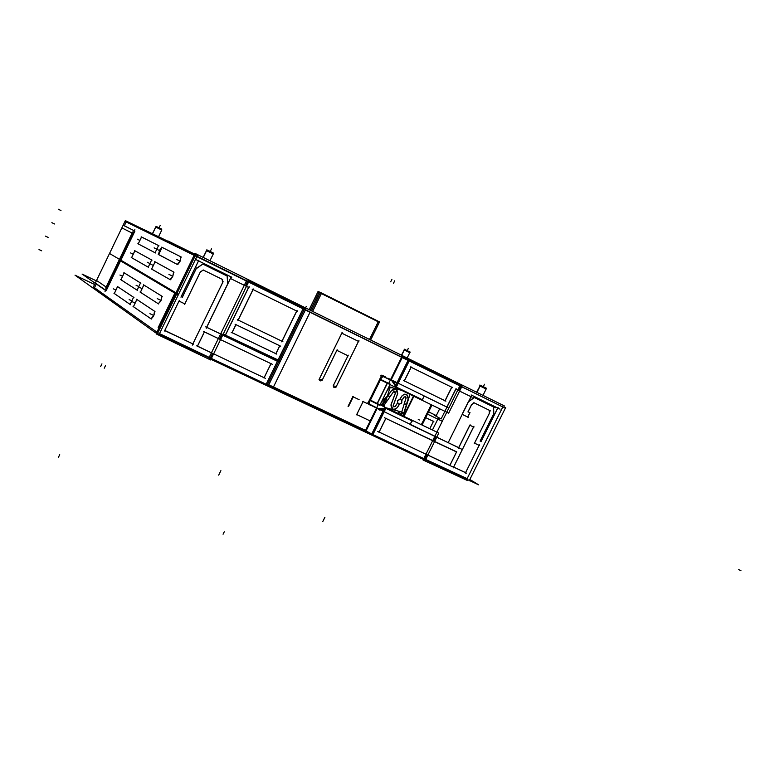 <?xml version="1.0" encoding="UTF-8"?>
<svg xmlns="http://www.w3.org/2000/svg" width="780" height="780" viewBox="0 0 780 780"><rect width="100%" height="100%" fill="white"/><g stroke="black" fill="none" stroke-linecap="round" stroke-linejoin="round"><path stroke-width="1.17" d="M502.808 406.945L461.77 386.724L502.808 406.945L484.955 442.796L502.808 406.945M459.898 385.798L409.266 360.857L459.898 385.798M402.275 357.415L408.086 360.272L402.275 357.415L391.219 379.802L402.265 357.415M401.71 357.142L390.663 379.529L401.71 357.142M310.138 312.039L401.661 357.133L310.138 312.039L273.478 386.958L268.788 384.784L365.557 430.375L273.478 386.958L310.138 312.039L305.497 309.748L310.138 312.039M304.307 309.143L305.448 309.719L280.303 361.13L279.103 360.691L280.303 361.13L305.448 309.719L304.307 309.143M303.166 308.578L248.713 281.746L303.166 308.578M246.548 280.683L196.989 256.279L246.548 280.683M194.288 254.953L126.204 221.861L124.293 225.82L134.287 230.802L124.293 225.82L126.204 221.861L194.288 254.953M106.207 290.628L120.549 260.871L175.588 293.563L120.549 260.871L106.207 290.628M134.901 231.114L120.89 260.198L134.901 231.114M195.361 255.479L176.992 293.397L195.361 255.479M158.623 254.621L177.255 264.42L158.438 254.446L159.773 249.873L162.113 247.377L158.603 254.602L162.084 247.357M180.872 256.854L180.141 260.978L177.314 264.449L180.151 261.125L181.028 256.922L162.123 247.377L181.009 256.912L180.112 261.222L178.328 263.962L177.226 264.401M151.622 269.081L155.083 261.836L151.622 269.081L169.933 279.513L151.612 269.081L155.113 261.865M173.57 271.966L172.828 276.081L170.03 279.572L172.809 276.296L173.735 272.054L172.76 276.403L171.005 279.103L169.923 279.503M173.696 272.025L155.132 261.856L173.696 272.025M138.245 243.896L141.56 236.993L138.245 243.896L155.113 252.769L138.236 243.896L141.502 236.964L158.672 245.632L141.589 237.013M158.554 245.583L155.093 252.749M134.94 250.809L151.739 260.003L134.843 250.76L131.596 257.683L134.901 250.79L131.605 257.683L148.249 267.169L151.632 259.954M181.272 296.429L198.5 260.861L181.272 296.429M181.311 296.449L182.432 296.995L196.189 268.613L182.432 296.995L181.311 296.449L182.501 297.034M202.82 264.059L196.316 268.447L202.82 264.059M202.858 264.079L227.136 276.013L227.682 283.92L227.136 276.013L202.858 264.079M206.632 327.239L227.682 283.92L206.632 327.239M206.72 327.278L220.594 333.976L206.72 327.278M219.492 339.115L221.715 334.532L219.492 339.115M204.438 331.861L218.361 338.569L204.438 331.861M197.467 346.106L204.36 331.919L197.467 346.106L211.439 352.804L197.506 346.125M210.337 357.932L212.56 353.35L210.337 357.932M159.52 333.596L209.206 357.386L159.52 333.596M157.882 332.816L176.602 294.167L157.882 332.816M247.669 281.239L245.427 285.851L247.669 281.239M244.306 285.295L230.431 278.479L244.306 285.295M230.353 278.431L231.095 276.9L198.539 260.881L231.095 276.9L230.353 278.431M164.794 330.427L192.855 343.892L222.476 282.896L192.855 343.892L164.794 330.427L179.01 301.07L184.831 303.878L200.255 272.064L184.831 303.878L179.02 301.06L164.785 330.427M222.232 279.328L222.476 282.896L222.232 279.328L203.268 270.026L222.232 279.328M200.314 271.986L203.239 270.017L200.314 271.986M248.586 287.401L246.47 286.357L248.586 287.401L225.352 335.127L248.586 287.401M225.449 335.176L277.904 360.253L303.215 308.607L277.943 360.272L225.449 335.176M275.847 353.671L232.079 332.69L275.847 353.671L279.718 345.745L275.847 353.671M232.001 332.651L235.901 324.646L232.001 332.651M235.989 324.675L279.718 345.735L235.989 324.675M296.683 311.035L253.061 289.604L296.683 311.035L281.941 341.201L238.222 320.083L281.941 341.201L296.683 311.035M238.144 320.053L252.983 289.565L238.144 320.053M428.59 411.869L436.293 415.594L439.666 408.788L436.293 415.594L428.59 411.869L436.722 415.798M370.207 420.956L356.723 414.56L363.09 401.583L356.704 414.55L370.207 420.956L356.392 414.414M376.574 408.018L371.299 405.493M367.673 403.767L362.788 401.437M432.442 430.004L438.594 417.593M425.724 417.661L433.427 421.375L429.78 428.727L433.427 421.375L425.724 417.661L433.856 421.58M353.223 396.854L348.163 406.175L353.223 396.864M348.143 406.165L352.823 396.669L348.143 406.165M333.323 385.613L333.85 387.348L336.209 386.685L358.478 341.377L336.209 386.685C334.532 388.128 333.577 387.777 333.323 385.613M333.421 385.349L347.968 355.758L336.853 350.347L347.968 355.758L333.421 385.349M322.325 379.928L319.907 380.689L319.361 378.934C319.615 381.108 320.58 381.459 322.267 380.016L336.833 350.337L322.267 380.016L319.888 380.669L319.537 378.593M341.796 333.177L319.469 378.671L341.796 333.177M341.815 333.187L358.478 341.377L341.815 333.187M390.361 379.997L383.672 376.74L390.361 379.997M431.262 404.723L421.317 424.681L431.262 404.723M370.012 404.566L376.701 407.764L369.749 404.41L369.34 402.344M379.704 379.538L370.675 397.849L379.704 379.538M383.419 376.642L381.527 377.618M381.537 377.559L369.301 402.382L370.402 400.15L377.149 403.523L370.422 400.15L380.425 379.811L387.192 383.165L380.445 379.811L381.537 377.559M387.241 383.194L377.198 403.552L387.241 383.194M387.377 383.263L390.029 384.54L379.987 404.888L377.344 403.611L379.987 404.888L390.029 384.54L387.377 383.263M392.779 387.562L388.333 388.167L390.907 387.017L393.373 388.079M409.744 395.119L410.075 394.446L409.744 395.119M381.556 401.885L387.338 396.201L381.556 401.885M388.069 395.431L391.492 390.575L388.069 395.431L390 396.844M397.576 393.764L396.357 389.503L391.706 390.302C395.665 388.04 397.615 389.191 397.576 393.764M393.237 405.385L397.498 393.959L393.237 405.385M395.294 406.39L393.617 406.79L393.169 405.629L393.676 406.828L395.148 406.575L397.498 402.928L397.702 400.52L399.789 399.321L401.983 395.869L399.789 399.321L397.702 400.52L397.498 402.928L395.294 406.39M408.213 398.658L406.585 394.427L404.274 394.173L401.983 395.869C405.805 393.042 407.881 393.968 408.213 398.658M406.448 404.303L408.145 398.863L406.448 404.303M402.246 412.181L401.534 413.907L402.246 412.181M402.1 415.321L401.476 414.258L402.1 415.321M403.533 416.13L402.061 415.301M403.884 416.325L413.81 396.25L403.884 416.325M369.964 404.537L369.213 402.597L369.964 404.537M399.565 412.503L400.023 411.587L397.907 413.312L399.565 412.503M384.072 406.682L382.541 405.951M398.248 413.478L386.812 407.998L397.878 413.302L399.623 412.483M382.805 406.078L382.268 404.566L382.805 406.078M382.424 404.284L385.905 400.813L382.424 404.284M388.011 395.645L389.815 396.962L388.011 395.645M393.364 391.95L389.932 396.796L393.364 391.95M393.588 391.697L395.392 393.003L391.043 404.644L395.392 393.003L394.982 391.589L393.588 391.697L383.887 405.493L381.878 404.332M397.225 407.638L395.284 409.217L392.896 409.217L390.965 404.878C391.336 409.549 393.422 410.465 397.225 407.638M399.37 404.264L397.342 407.452L399.37 404.264M401.788 400.618L401.563 403.026L399.497 404.215L401.563 403.026L401.788 400.618M403.913 397.118L401.778 400.471L403.913 397.118L405.561 396.708L405.99 398.053L405.405 396.62L403.913 397.118M404.225 403.699L405.99 398.053L404.225 403.699L406.526 404.332M406.39 404.488L404.245 403.904L406.39 404.488M470.896 396.64L459.605 391.092L470.896 396.64L471.617 395.187L470.896 396.64M457.733 390.175L455.842 389.249L457.733 390.175M446.862 407.053L455.715 389.181L446.862 407.053L424.213 396.035L446.862 407.053M409.13 360.789L396.191 387.007L409.13 360.789M391.238 379.948L395.411 385.954L391.238 379.948M422.311 399.731L396.308 387.114L422.311 399.731L424.154 396.016L422.311 399.731M460.746 386.217L458.581 390.595L460.746 386.217M451.708 387.212L445.01 400.725L404.391 380.923L445.01 400.725L451.708 387.212L411.138 367.273L451.708 387.212M404.293 380.874L411.04 367.224L404.293 380.874M467.132 478.627L484.614 443.527L467.132 478.627L425.714 459.449L467.132 478.627M424.681 458.971L426.835 454.633L424.681 458.971M427.869 455.101L449.875 465.328L456.466 452.069L449.875 465.328L427.869 455.101M456.534 451.942L434.558 441.607L456.534 451.942M433.534 441.129L435.688 436.781L433.534 441.129M458.679 447.623L436.722 437.258L458.679 447.623L469.813 425.217L458.679 447.623M469.892 425.246L473.528 427.001L453.609 467.064L473.528 427.011L469.892 425.246M453.648 467.084L465.572 472.622L479.135 445.37L465.572 472.622L453.648 467.084M474.542 443.157L479.144 445.351L474.542 443.157L489.274 413.478L474.523 443.147M489.284 410.27L489.274 413.478L489.284 410.27L474.211 402.88L489.284 410.26M471.588 404.713L474.074 402.811L471.588 404.713M468.01 411.791L471.461 404.84L468.01 411.791L470.077 412.805M469.872 412.698L468.058 411.82L469.872 412.698L467.717 417.037L462.228 414.385L467.717 417.037L469.872 412.708M462.111 414.326L468.273 401.915L462.111 414.326L468.273 417.329M474.084 397.41L468.556 401.632L474.084 397.41M493.565 406.985L474.357 397.546L493.565 406.985L493.535 414.122L480.353 440.602L493.535 414.122L493.565 406.985M471.705 395.236L497.708 408.018L481.279 441.041L480.412 440.632L481.279 441.041L497.708 408.018L471.705 395.236L470.974 396.708M96.379 283.784L105.651 290.238L96.379 283.784M94.487 287.723L156.916 332.124L94.487 287.723L96.291 283.978L94.487 287.723M150.93 318.767L133.448 306.715L136.87 299.471L133.448 306.715L151.037 318.844L153.748 315.656L154.732 311.356C154.518 314.769 153.28 317.265 151.028 318.835L153.797 315.364L154.547 311.24M136.939 299.5L154.674 311.308L136.802 299.432L133.439 306.706M143.91 285.051L161.967 296.234L143.783 284.993L140.41 292.266L143.851 285.031L140.419 292.276L158.203 303.703L160.651 301.353L162.025 296.273L160.992 300.69L158.311 303.771L161.099 300.281L161.84 296.166M114.329 293.534L117.585 286.63L114.329 293.534L130.143 304.434L114.329 293.534L117.526 286.601L133.692 297.336L117.643 286.66M133.575 297.277L130.124 304.424M124.273 272.893L140.614 283.013L124.166 272.844L120.949 279.767L124.225 272.873L120.959 279.776L137.153 290.18L140.488 282.955M211.39 358.43L266.165 384.248L211.39 358.43M268.622 385.008L267.394 384.628L268.622 385.008L279.747 362.261L268.622 385.008M365.898 430.852L376.496 408.33L365.898 430.852M371.748 433.963L366.034 430.94L377.023 408.642L366.025 430.93L371.748 433.963M372.908 434.567L423.813 458.562L372.908 434.567M266.214 384.267L277.495 361.189L266.214 384.267M277.456 361.159L222.778 335.029L277.456 361.159M220.545 339.622L270.962 363.646L220.545 339.622M270.962 363.656L264.098 377.705L213.623 353.847L264.098 377.705L270.962 363.656M279.864 362.027L278.655 361.598L279.864 362.027M434.821 436.351L410.134 424.554L434.821 436.351M379.129 432.071L425.968 454.214L379.129 432.071M379.06 432.042L385.808 418.392L379.06 432.042M385.876 418.411L432.666 440.71L385.876 418.411M410.075 424.534L411.918 420.82L385.866 408.34L411.918 420.82L410.075 424.534M385.7 408.32L372.772 434.509L385.7 408.32M384.413 408.31L377.11 408.496L384.413 408.31M155.746 227.068L161.782 230.032L158.554 236.71L161.85 229.876L155.756 226.873L161.694 229.993M161.431 229.018L156.039 226.366L161.431 229.008L156.712 226.688L155.951 226.96M206.407 250.575L213.252 253.978M207.538 250.185L213.623 253.169L206.797 249.834L207.714 250.244L206.836 250.565M404.274 350.005L409.773 352.697L407.15 358.01L409.841 352.55L404.167 349.927M404.966 349.537L410.251 352.121L404.177 349.148L405.22 349.625L404.498 349.918M479.71 385.885L486.145 389.025L482.986 395.372L486.223 388.869L479.934 385.964M480.782 385.505L486.74 388.421L479.837 385.047L481.114 385.632L480.324 385.954M369.515 339.456L378.212 321.769L321.418 293.475L378.212 321.769L369.515 339.456M312.595 311.386L321.37 293.446L312.595 311.386M319.04 292.412L320.19 292.929L319.04 292.412L310.303 310.255L319.04 292.412M124.995 221.364L505.323 408.203M167.827 241.195L159.724 237.276M134.228 230.782L123.162 225.166M122.713 228.306L132.571 233.308M97.354 280.995L106.548 287.323M105.632 288.054L132.639 231.992M134.862 229.612L105.027 291.525M109.531 253.481L125.346 220.633L197.369 255.489L177.791 295.864M210.649 359.97L249.454 280.215L195.039 253.393L156.078 333.85L210.649 359.97M180.96 297.16L198.89 260.169M158.116 327.727L175.188 292.461M227.662 276.276L203.239 264.264M227.76 284.105L227.321 275.954M230.909 277.495L206.242 328.263M249.034 287.625L230.636 278.577M230.402 278.499L231.172 276.89M195.955 259.603L231.787 277.231M303.673 307.544L247.055 279.63L220.545 334.123L277.397 361.286L303.673 307.544L304.814 308.11L278.538 361.832L277.446 361.306M279.854 362.173L306.004 308.714L304.814 308.119M279.815 362.164L305.965 308.695M460.61 384.365L249.444 280.244M423.384 459.42L210.951 359.336M380.806 375.258L396.776 383.185M430.56 407.189L431.34 404.752M422.731 423.014L430.813 406.692M421.395 424.71L422.974 422.506M367.136 402.977L383.087 410.992M385.125 377.354L385.369 376.847L384.062 376.155M385.164 377.374L385.418 376.867L381.8 375.112L381.547 375.619M371.114 405.697L367.75 403.621M370.607 397.819L379.636 379.509M379.587 379.49L381.508 375.599L390.4 379.918M381.8 377.072L369.077 402.88M371.231 398.122L380.26 379.811M370.071 400.471L377.14 404.02L387.582 382.853L380.494 379.334M390.098 384.579L380.24 379.714M376.945 403.933L387.387 382.756L390.283 384.16L379.86 405.337M391.765 390.331L381.517 404.84M389.542 389.123L388.216 388.401M391.443 390.79L393.364 389.21L396.084 389.337L397.566 393.998M393.218 405.659L397.732 393.569M393.334 405.366L393.695 406.828L395.401 406.37M397.615 402.899L395.323 406.497M402.1 395.84L399.818 399.428M401.944 396.084L404.245 394.241L406.653 394.456L408.213 398.902M403.133 415.204L408.389 398.375M401.515 414.277L402.168 415.36M403.962 416.364L413.887 396.289M413.449 396.084L403.523 416.149M431.964 405.054L422.068 425.032M382.98 403.757L384.725 404.596M398.356 411.128L399.838 411.84M401.934 412.844L404.547 414.092M370.558 397.8L367.702 403.601L370.363 404.869M381.625 401.758L387.368 396.103M384.052 406.75L390.136 387.192L401.68 390.37M372.645 435.103L371.465 434.538L384.93 407.248L438.808 433.056L425.451 459.976L372.655 435.094L386.119 407.813L404.245 412.727L409.968 394.387M400.969 399.652C397.693 399.545 396.815 400.959 398.336 403.884L398.755 404.118M398.502 403.991C401.778 404.089 402.656 402.675 401.115 399.75L400.706 399.526M399.516 404.186L397.254 407.745M399.477 412.815L401.164 413.78L406.156 397.781M403.952 397.225L405.639 396.747L406.039 398.161M404.03 397.088L401.768 400.637M399.984 411.567L399.487 412.493M382.307 404.586L382.882 406.117M393.393 392.048L395.06 391.628L395.431 393.11M391.034 404.918L395.548 392.818M391.199 404.479L392.613 409.09L395.06 409.354L397.41 407.491M370.217 400.043L380.065 404.918M377.14 404.02L379.792 405.288M472.115 397.235L455.52 389.084M434.743 415.477L441.11 418.967L456.134 388.664M387.855 378.154L448.012 407.608M388.694 383.38L401.885 356.674L402.344 356.899M390.975 380.328L402.5 356.967M396.269 387.192L393.724 381.127L391.082 379.723L402.382 356.821L408.349 359.746L394.856 387.065L396.045 387.64L409.529 360.331L408.349 359.746M390.078 384.628L394.865 387.046M422.887 400.013L395.694 386.822M409.529 360.331L462.023 386.197L448.656 413.156L396.045 387.64M504.007 406.643L504.358 405.922L460.619 384.335L423.091 460.024L467.259 480.441L467.571 479.827M505.693 407.462L487.071 444.873M194.678 254.134L167.944 240.961M105.495 290.394L82.095 274.072L96.34 280.858M93.093 287.615L109.522 253.471L178.542 294.314L159.003 334.659L157.092 333.294M469.852 479.485L478.618 484.828L154.713 332.173L75.026 275.174L94.594 284.485M469.19 480.811L487.802 443.44M208.972 357.864L220.818 333.518L278.831 361.238L267.091 385.252L208.972 357.864M196.677 345.842L265.453 378.349M204.575 331.578L197.369 346.408M203.619 331.558L272.317 364.299M271.157 363.402L264.01 378.017M279.981 361.91L205.705 326.878M359.122 399.682L352.716 396.62M352.93 396.484L348.065 406.37M348.465 406.555L353.33 396.679M268.447 385.486L280.137 361.589L268.408 385.476M280.137 361.589L278.879 361.13M277.68 360.701L265.931 384.715M378.281 404.566L365.235 431.028M373.337 406.477L461.76 449.241M442.299 421.278L427.469 414.131M480.148 441.168L493.857 413.624M481.416 441.119L480.382 440.622M498.098 407.384L481.006 441.733M500.048 409.168L471.149 394.953M493.623 406.868L493.779 414.394M495.329 407.852L473.752 397.244M474.474 397.459L468.302 401.934M448.549 441.938L471.452 395.801M469.96 412.639L467.717 417.154M467.99 411.957L471.607 404.674M471.481 404.859L474.26 402.841M473.84 402.694L490.678 410.953M489.313 410.212L489.392 413.605M489.596 412.903L474.25 443.752M474.445 443.118L479.563 445.575M479.437 444.815L465.328 473.177M453.394 466.966L466.606 473.206M453.248 467.883L473.967 426.221M469.774 425.197L473.879 427.186M458.533 448.11L470.116 424.808M433.543 421.19L429.799 428.737M386.119 407.813L380.152 404.742M376.915 408.505L365.635 431.389M371.485 434.489L368.93 433.134M378.69 409.539L379.499 410.017L385.895 408.272M410.095 424.632L412.006 420.771M385.242 408.047L412.493 421.093M377.257 408.203L365.81 431.389M456.631 451.844L384.404 417.719M449.787 465.621L456.7 451.698M377.656 431.389L452.751 466.879M378.982 432.354L386.002 418.148M356.596 414.823L363.246 401.329M177.889 294.928L119.574 260.286M133.049 306.452L151.33 319.059M154.976 311.522L136.529 299.237M140.01 292.022L158.623 303.976M162.279 296.429L143.501 284.807M113.958 293.29L130.504 304.697M133.965 297.531L117.273 286.426M120.588 279.552L137.426 290.365M140.887 283.189L123.903 272.668M424.242 395.967L422.331 399.838M452.615 387.66L410.309 366.873M451.942 386.997L444.98 401.047M445.916 401.173L403.572 380.523M404.255 381.196L411.265 367M335.78 387.601L358.946 340.48M358.829 341.552L341.484 333.021M342.264 332.28L319.04 379.597M321.994 380.62L337.145 349.752M348.212 355.875L336.628 350.24M333.157 385.954L348.28 355.173M336.268 386.597L333.869 387.358L333.489 385.271M249.142 286.494L224.981 336.141M280.4 361.043L224.269 334.62M279.874 345.628L275.847 353.876M235.092 324.256L280.663 346.203M276.793 354.13L231.192 332.27M232.001 332.855L236.057 324.519M237.919 320.697L253.364 288.99M282.886 341.659L237.334 319.663M297.628 311.503L252.184 289.165M297.063 310.469L281.726 341.845M202.985 263.991L196.277 268.661M196.56 267.94L182.198 297.59M165.145 330.798L193.421 344.165M164.512 331.022L179.312 300.476M179.098 301.129L184.967 303.947M184.548 304.531L200.616 271.381M200.304 272.093L203.326 269.977M203.58 270.192L222.651 279.542M222.32 279.308L222.514 282.984M223.109 281.687L192.29 345.13M158.203 254.397L177.674 264.644M181.33 257.078L161.694 247.162M151.213 268.866L170.362 279.767M174.018 272.2L154.713 261.631M137.875 243.711L155.493 252.973M158.964 245.778L141.2 236.818M131.235 257.488L148.551 267.345M152.022 260.159L134.56 250.594M152.529 233.795L155.844 226.912L152.393 233.727M155.912 226.941L156.79 226.688L155.99 226.98M156.712 226.658L161.421 228.979M152.441 233.746L155.678 227.038L161.791 230.061M203.297 257.468L206.68 250.487L203.112 257.38M212.862 252.788L207.626 250.195L206.729 250.516M203.18 257.41L206.466 250.624L213.281 253.987L209.966 260.754L213.349 253.783L206.486 250.604M401.68 355.31L404.372 349.849L401.398 355.173M404.43 349.879L405.132 349.606L409.451 351.741L405.113 349.577L404.372 349.849M401.544 355.241L404.157 349.947L409.783 352.726M476.95 392.398L480.178 385.885L476.57 392.213M485.774 387.923L480.987 385.564L480.158 385.876M479.905 385.973L486.154 389.054M476.775 392.311L479.924 385.983M369.564 339.476L378.476 321.38L321.623 293.046L312.634 311.405M370.646 340.002L379.548 321.916L378.476 321.38M311.435 310.81L320.424 292.451L321.623 293.046M309.153 309.689L318.094 291.418L320.404 292.5M317.889 291.837L379.334 322.335M131.625 257.702L148.171 267.121M389.435 389.454L388.069 388.703L389.435 389.454M386.831 408.008L397.878 413.302M140.419 292.276L158.203 303.703M120.959 279.776L137.046 290.111M152.48 233.766L155.717 227.058M206.778 250.536L207.636 250.224L212.774 252.778M206.534 250.624L213.145 253.9M203.229 257.439L206.524 250.653M401.602 355.27L404.215 349.976L409.558 352.599M480.236 385.915L481.016 385.603L485.784 387.962M476.853 392.35L480.002 386.022L485.842 388.889M39 249.541L41.681 250.819M45.425 236.116L48.107 237.403M51.86 222.671L54.541 223.967M58.295 209.216L60.976 210.522M104.257 368.199L105.514 365.596L104.257 368.199M126.233 221.783L124.254 225.898M219.434 473.626L220.886 470.652M305.536 307.905L306.257 306.423M419.406 419.991L418.236 419.318L419.406 419.991M398.463 412.201L399.555 412.825M323.495 520.124L324.928 517.218M224.24 531.833L223.07 534.222M58.52 457.129L59.719 454.652M391.921 279.328L390.683 281.834L391.921 279.328M394.719 280.79L393.49 283.296L394.719 280.79M218.702 475.127L220.155 472.144M322.774 521.576L324.207 518.671M741 570.784L738.748 569.575M152.851 315.071L149.906 313.667M135.194 303.108L132.356 301.762M160.144 299.998L157.199 298.594M142.165 288.668L139.337 287.303M131.966 300.924L129.149 299.578M115.986 290.092L113.276 288.805M138.879 286.591L136.071 285.246M122.616 276.334L119.915 275.038M320.863 379.343L321.848 379.928M334.815 386.022L335.819 386.607M179.185 260.695L176.241 259.252M160.378 250.994L157.55 249.619M171.873 275.798L168.928 274.375M153.387 265.483L150.559 264.108M156.936 249.23L154.138 247.855M139.932 240.464L137.231 239.138M150.004 263.591L147.196 262.226M133.282 254.251L130.582 252.935M100.678 366.483L101.936 363.88L100.678 366.483M160.192 225.449L159.052 227.799L160.192 225.449M159.607 228.072L159.481 228.686L159.607 228.072M211.507 248.83L210.23 251.462L211.507 248.83M210.931 251.803L210.795 252.506L210.931 251.803M408.32 348.397L407.228 350.6L408.32 348.397M408.057 351.019L407.998 351.634L408.057 351.019M484.517 384.238L483.298 386.695L484.517 384.238M484.341 387.202L484.292 387.894L484.341 387.202"/></g></svg>
